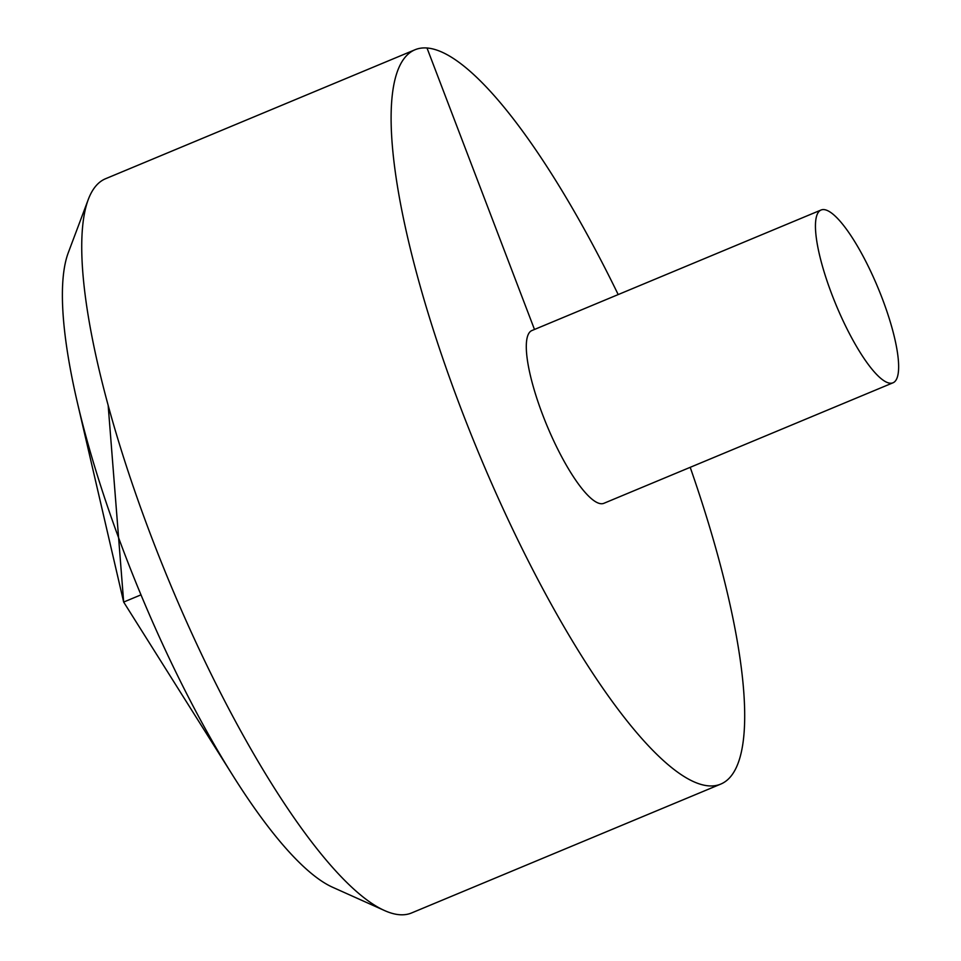 <?xml version="1.0" encoding="UTF-8"?>
<svg xmlns="http://www.w3.org/2000/svg" width="961" height="961" viewBox="0 0 961 961"><rect width="100%" height="100%" fill="white"/><g stroke="black" fill="none" stroke-linecap="round" stroke-linejoin="round"><path stroke-width="1.44" d="M618.199 294.571A397.722 96.22 67.4 0 0 414.876 49.816A397.722 96.22 67.4 0 0 479.071 453.94A397.722 96.22 67.4 0 0 720.894 784.032A397.722 96.22 67.4 0 0 690.202 467.322M414.876 49.816L105.578 178.722A397.722 96.22 67.4 0 0 88.256 199.552A397.722 96.22 67.4 0 0 169.773 582.859A397.722 96.22 67.4 0 0 384.616 910.584A397.722 96.22 67.4 0 0 411.596 912.95L720.894 784.032M821.042 210.027L531.877 330.548A93.577 22.644 67.4 0 0 544.803 420.269A93.577 22.644 67.4 0 0 601.033 503.72A93.577 22.644 67.4 0 0 603.892 503.3L893.045 382.778A93.577 22.644 67.4 0 0 882.234 298.439A93.577 22.644 67.4 0 0 821.042 210.027A93.577 22.644 67.4 0 0 836.142 305.118A93.577 22.644 67.4 0 0 893.045 382.778M384.616 910.584L332.71 887.303A354.921 85.865 -112.6 0 1 233.223 776.116A354.921 85.865 -112.6 0 1 124.726 554.101A354.921 85.865 -112.6 0 1 77.18 401.734A354.921 85.865 -112.6 0 1 68.255 252.791L88.256 199.552M427.02 48.05L534.484 329.455M140.991 594.847L123.669 602.066L108.185 405.638M77.18 401.734L123.669 602.066L233.223 776.116"/></g></svg>
